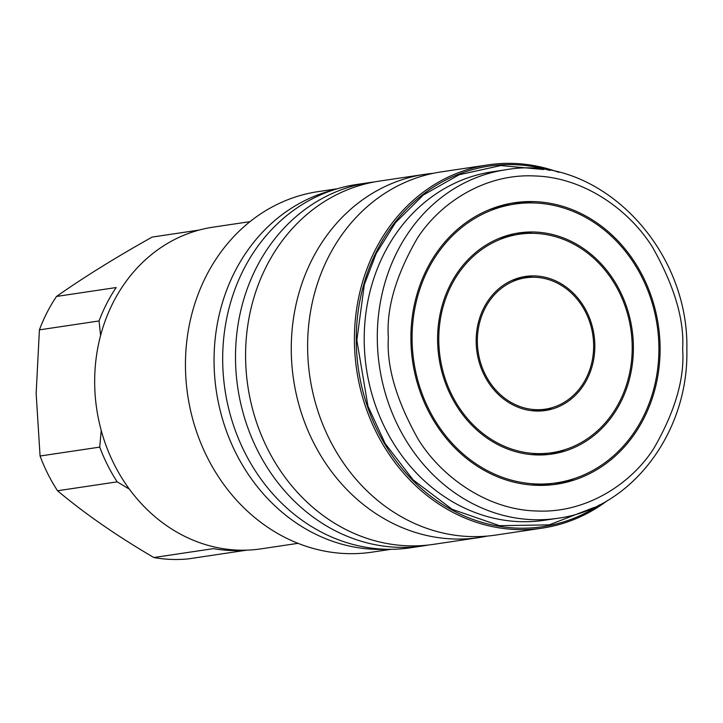 <?xml version="1.0" encoding="UTF-8"?>
<svg xmlns="http://www.w3.org/2000/svg" width="723" height="723" viewBox="0 0 723 723"><rect width="100%" height="100%" fill="white"/><g stroke="black" fill="none" stroke-linecap="round" stroke-linejoin="round"><path stroke-width="1.08" d="M369.191 182.63L356.376 184.537A183.633 160.253 81.5 0 0 222.684 359.955A183.633 160.253 81.5 0 0 410.583 547.772L423.389 545.865A183.633 160.253 -98.5 0 1 235.499 358.039A183.633 160.253 -98.5 0 1 369.191 182.63A183.633 160.253 -98.5 0 1 374.252 181.97M386.552 549.272A182.277 159.069 -98.5 0 1 214.053 361.464A182.277 159.069 -98.5 0 1 332.96 190.122M424.952 174.306L379.286 181.121A183.633 160.253 81.5 0 0 245.585 356.529A183.633 160.253 81.5 0 0 433.484 544.356L479.159 537.541A183.633 160.253 -98.5 0 1 291.261 349.715A183.633 160.253 -98.5 0 1 424.952 174.306A183.633 160.253 -98.5 0 1 433.167 173.33M488.106 164.88L441.319 171.866A183.633 160.253 81.5 0 0 307.618 347.275A183.633 160.253 81.5 0 0 495.517 535.101L542.313 528.115A183.633 160.253 -98.5 0 1 354.415 340.298A183.633 160.253 -98.5 0 1 488.106 164.88A183.633 160.253 -98.5 0 1 558.825 172.336M249.995 221.654L213.077 227.158A162.621 141.925 81.5 0 0 94.668 382.512A162.621 141.925 81.5 0 0 261.075 548.847L298.003 543.335M391.161 549.299L371.956 552.164A182.277 159.069 -98.5 0 1 185.45 365.73A182.277 159.069 -98.5 0 1 318.156 191.613L337.352 188.748M199.159 230.059L152.155 237.081C115.707 257.46 83.823 277.252 56.511 296.448L116.159 287.546A161.943 141.328 81.5 0 0 99.06 320.958L100.587 335.58M56.511 296.448A161.943 141.328 81.5 0 0 39.413 329.86L36.15 393.466L40.072 456.014A161.943 141.328 81.5 0 0 57.533 490.754C84.699 513.592 116.801 535.86 153.836 557.532A161.943 141.328 81.5 0 0 188.396 558.87L246.914 550.131M599.665 504.808A182.277 159.069 -98.5 0 1 438.5 501.78A182.277 159.069 -98.5 0 1 356.258 340.244A182.277 159.069 -98.5 0 1 549.769 170.429M410.899 338.662A142.295 124.184 81.5 0 0 556.502 484.211A142.295 124.184 81.5 0 0 660.099 348.278A142.295 124.184 81.5 0 0 514.496 202.738A142.295 124.184 81.5 0 0 410.899 338.662M553.222 484.645A142.295 124.184 81.5 0 0 574.631 478.463M489.823 209.462A140.94 123 -98.5 0 1 508.152 205.052L514.695 204.076A140.94 123 -98.5 0 1 658.915 348.233A140.94 123 -98.5 0 1 556.294 482.874A140.94 123 -98.5 0 1 412.083 338.707A140.94 123 -98.5 0 1 514.695 204.076M437.596 339.693A111.803 97.569 81.5 0 0 552.001 454.053A111.803 97.569 81.5 0 0 633.402 347.248A111.803 97.569 81.5 0 0 518.997 232.896A111.803 97.569 81.5 0 0 437.596 339.693M548.712 454.478A111.803 97.569 81.5 0 0 565.494 449.48M498.951 238.445A110.447 96.385 -98.5 0 1 512.652 235.21L519.195 234.234A110.447 96.385 -98.5 0 1 632.209 347.203A110.447 96.385 -98.5 0 1 551.794 452.715A110.447 96.385 -98.5 0 1 438.78 339.738A110.447 96.385 -98.5 0 1 519.195 234.234M476.159 341.184A67.763 59.132 81.5 0 0 545.494 410.492A67.763 59.132 81.5 0 0 594.83 345.766A67.763 59.132 81.5 0 0 525.494 276.457A67.763 59.132 81.5 0 0 476.159 341.184M542.214 410.872A67.763 59.132 81.5 0 0 552.3 407.591M512.146 280.334A66.408 57.948 -98.5 0 1 519.15 278.771L525.693 277.795A66.408 57.948 -98.5 0 1 593.646 345.721A66.408 57.948 -98.5 0 1 545.296 409.155A66.408 57.948 -98.5 0 1 477.352 341.229A66.408 57.948 -98.5 0 1 525.693 277.795M101.22 430.429L99.72 447.112A161.943 141.328 81.5 0 0 117.18 481.852L129.354 489.128M153.836 557.532L213.484 548.63A161.943 141.328 81.5 0 0 245.91 550.167M117.18 481.852L57.533 490.754M99.72 447.112L40.072 456.014M99.06 320.958L39.413 329.86M428.423 545.015A183.633 160.253 -98.5 0 1 423.389 545.865M487.302 536.077A183.633 160.253 -98.5 0 1 479.159 537.541M607.763 500.352A183.633 160.253 -98.5 0 1 542.313 528.115M533.52 202.937A142.295 124.184 81.5 0 0 511.233 203.271M556.294 482.874L549.751 483.85A140.94 123 -98.5 0 1 530.935 484.979M533.24 233.33A111.803 97.569 81.5 0 0 515.734 233.448M551.794 452.715L545.25 453.692A110.447 96.385 -98.5 0 1 531.206 454.595M532.851 277.243A67.763 59.132 81.5 0 0 522.241 277.045M545.296 409.155L538.752 410.131A66.408 57.948 -98.5 0 1 531.604 410.682M492.48 171.767A176.177 153.746 81.5 0 0 364.211 340.054A176.177 153.746 81.5 0 0 544.482 520.262L557.569 518.301A176.177 153.746 -98.5 0 1 377.298 338.102A176.177 153.746 -98.5 0 1 505.567 169.815L492.48 171.767M543.868 169.525L500.732 165.558L459.186 174.74L423.326 195.02L395.508 222.657L376.15 253.628L364.302 284.745L356.846 340.262L367.944 406.109L385.187 443.597L413.14 479.891L452.164 509.335L499.503 525.675L549.2 524.871L594.288 507.401M682.648 349.155C684.762 378.346 675.128 411.468 653.746 448.522C631.351 483.624 586.326 513.574 536.376 510.98C486.425 509.724 441.075 476.285 418.301 439.439C396.52 400.714 386.534 366.832 388.35 337.795C386.236 308.604 395.87 275.481 417.252 238.418C439.647 203.317 484.663 173.366 534.622 175.96C584.573 177.225 629.923 210.664 652.688 247.51C674.469 286.236 684.455 320.117 682.648 349.155M557.569 518.301C631.034 508.974 688.784 432.96 686.85 349.697C689.299 245.766 596.737 152.951 505.567 169.815"/></g></svg>
